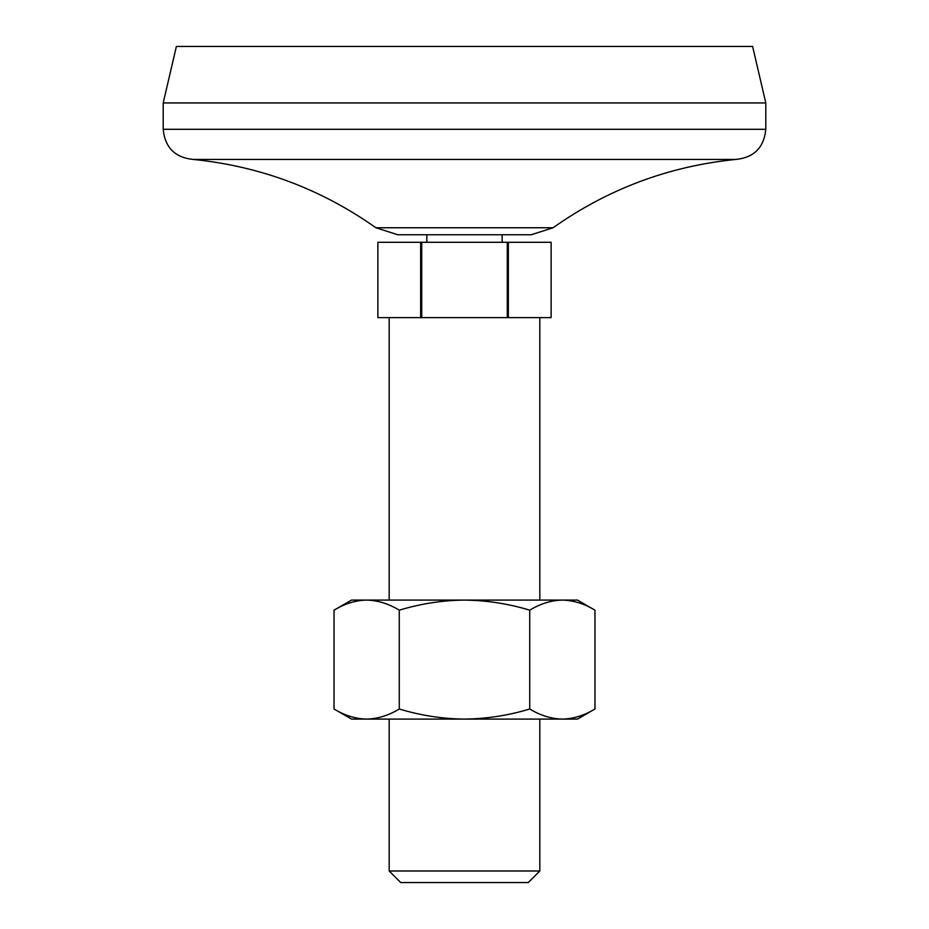 <?xml version="1.0" encoding="UTF-8"?>
<svg xmlns="http://www.w3.org/2000/svg" width="929" height="929" viewBox="0 0 929 929"><rect width="100%" height="100%" fill="white"/><g stroke="black" fill="none" stroke-linecap="round" stroke-linejoin="round"><path stroke-width="1.39" d="M399.273 610.179L399.273 709.001C388.612 715.469 377.743 718.837 366.653 719.092C355.528 718.825 344.659 715.458 334.034 709.001L334.034 610.179C344.682 603.711 355.552 600.343 366.653 600.088C377.766 600.355 388.647 603.722 399.273 610.179C420.663 603.699 442.401 600.331 464.5 600.088C486.877 600.378 508.616 603.745 529.727 610.179C540.388 603.711 551.257 600.343 562.347 600.088C573.472 600.355 584.341 603.722 594.966 610.179L594.966 709.001C584.318 715.469 573.448 718.837 562.347 719.092C551.234 718.825 540.353 715.458 529.727 709.001L529.727 610.179M334.034 610.179L351.51 600.088L577.49 600.088L594.966 610.179M399.273 709.001C420.663 715.481 442.401 718.849 464.5 719.092C486.877 718.802 508.616 715.435 529.727 709.001M551.118 317.613L508.349 317.613L508.349 242.295L551.118 242.295L551.118 317.613L551.118 242.295M508.349 317.613L421.72 317.613L421.72 242.295L508.349 242.295M377.882 317.613L420.651 317.613L420.651 242.295L377.882 242.295L377.882 317.613L377.882 242.295M507.28 317.613L507.28 242.295M426.841 234.758L426.841 242.295M420.651 242.295L421.72 242.295M375.908 227.756L397.786 234.758L531.214 234.758L553.092 227.756L375.908 227.756C321.028 188.993 260.178 166.221 193.337 159.44L735.663 159.44C668.822 166.198 607.961 188.97 553.092 227.756M420.651 317.613L421.72 317.613M193.337 159.44C175.035 157.651 164.99 147.606 163.202 129.305L765.798 129.305C764.01 147.606 753.965 157.651 735.663 159.44M765.798 102.945L752.618 46.45L176.382 46.45L163.202 102.945L765.798 102.945L765.798 129.305M163.202 102.945L163.202 129.305M400.724 882.55L528.276 882.55L539.819 870.996L389.181 870.996L400.724 882.55M389.181 317.613L389.181 600.088M389.181 719.092L389.181 870.996M334.034 709.001L351.51 719.092L577.49 719.092L594.966 709.001M502.159 234.758L502.159 242.295M539.819 317.613L539.819 600.088M539.819 719.092L539.819 870.996"/></g></svg>
